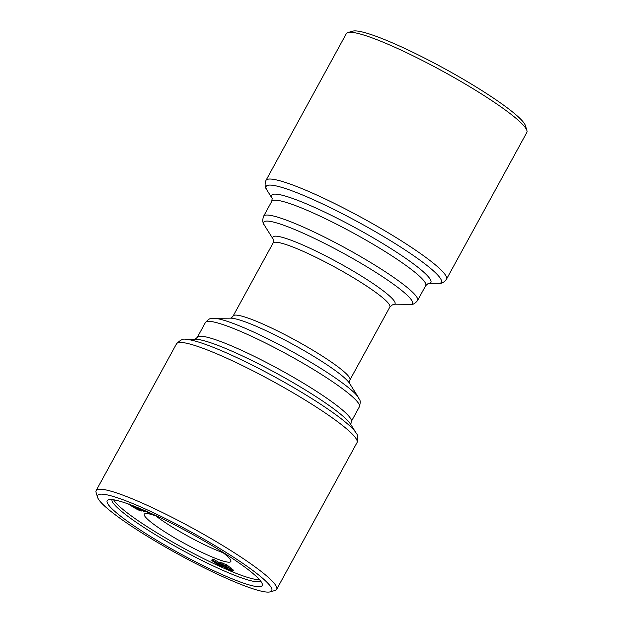 <?xml version="1.0" encoding="UTF-8"?>
<svg xmlns="http://www.w3.org/2000/svg" width="623" height="623" viewBox="0 0 623 623"><rect width="100%" height="100%" fill="white"/><g stroke="black" fill="none" stroke-linecap="round" stroke-linejoin="round"><path stroke-width="0.93" d="M159.06 517.113A49.326 6.386 -151.3 0 0 144.31 514.17A49.326 6.386 -151.3 0 0 184.509 543.458A49.326 6.386 -151.3 0 0 230.837 561.541A49.326 6.386 -151.3 0 0 220.97 551.114A49.326 6.386 -151.3 0 0 220.41 550.701M223.135 552.749A49.326 6.386 28.7 0 1 219.101 551.223A49.326 6.386 28.7 0 1 155.867 515.922M259.472 579.639A84.736 10.965 28.7 0 1 182.305 547.477A84.736 10.965 28.7 0 1 113.635 499.802M221.749 564.017L225.261 565.7L225.619 564.165L226.717 564.765L233.423 570.138L232.846 571.19L227.854 569.632L222.466 565.902L220.129 563.706L221.749 564.017L222.325 562.966L225.838 564.648M220.129 563.706L220.706 562.655L222.325 562.966M213.043 559.952C211.859 558.956 212.217 558.847 214.117 559.618L219.436 562.748C220.34 563.465 220.316 563.683 219.374 563.394M135.401 506.663L137.535 507.854M146.273 511.234L149.333 513.297L149.637 512.737M149.333 513.297L144.489 510.455M225.043 565.217L226.367 566.323L226.943 565.271M226.367 566.323L230.471 568.97L231.047 567.919M230.471 568.97L232.846 571.19M231.312 570.341L230.175 570.115C231.834 570.613 231.561 570.092 229.342 568.542L226.523 566.681L227.481 568.807L230.175 570.115L230.541 569.453M227.481 568.807L228.057 567.755L228.797 568.153M214.242 561.245C213.066 560.778 212.879 560.871 213.681 561.533L217.092 563.566C218.252 564.025 218.439 563.924 217.645 563.27L214.242 561.245C213.066 560.778 212.879 560.871 213.681 561.533L213.915 561.105M217.645 563.27C218.439 563.924 218.252 564.025 217.092 563.566L217.372 563.06M213.541 560.669L218.86 563.799C219.763 564.524 219.74 564.734 218.798 564.446L221.663 566.245C222.676 567.101 222.341 567.187 220.674 566.502L212.466 561.004C211.283 560.007 211.641 559.898 213.541 560.669L214.117 559.618M218.798 564.446C219.74 564.734 219.763 564.524 218.86 563.799L219.436 562.748M224.755 565.684L225.471 566.175M223.587 566.323L226.359 568.16L225.409 566.042L222.785 564.773C221.157 564.29 221.43 564.804 223.587 566.323L224.116 565.357M270.203 591.85L275.062 590.472A102.888 13.317 -151.3 0 0 276.667 589.374A102.888 13.317 -151.3 0 0 192.819 528.281A102.888 13.317 -151.3 0 0 96.168 490.55A102.888 13.317 -151.3 0 0 96.106 492.497L97.57 497.333A99.259 12.849 -151.3 0 0 149.948 537.914A99.259 12.849 -151.3 0 0 240.377 584.203A99.259 12.849 -151.3 0 0 270.203 591.85A99.259 12.849 -151.3 0 0 190.864 531.847A99.259 12.849 -151.3 0 0 97.57 497.333M129.631 503.984C129.311 504.241 130.503 505.167 133.221 506.764L139.653 509.933M139.568 509.746L137.364 508.166L138.392 508.438C141.063 510.12 142.005 510.985 141.226 511.039C139.03 510.385 136.118 508.929 132.481 506.67L128.393 503.999M142.161 509.941L141.226 511.039M217.762 564.126L217.271 564.321L219.966 565.918L220.472 565.731L217.443 563.994M212.466 561.004L211.789 560.209L212.365 559.158M152.822 514.185L153.702 514.598M153.632 514.73L150.891 513.305M137.364 508.166L137.683 507.581M138.392 508.438L138.641 507.979M526.832 132.45A102.888 13.317 -151.3 0 0 526.894 130.503A102.888 13.317 -151.3 0 0 442.976 71.357A102.888 13.317 -151.3 0 0 347.938 32.528A102.888 13.317 -151.3 0 0 346.333 33.626L265.982 180.39A102.888 13.317 28.7 0 1 298.503 187.219A102.888 13.317 28.7 0 1 397.591 238.484A102.888 13.317 28.7 0 1 446.481 279.205L526.832 132.45M222.785 564.773L221.679 564.563M220.472 565.731L219.966 565.918L220.184 565.513M222.816 565.863L222.24 566.922L221.663 566.245L222.029 565.583M135.113 506.554A88.365 11.44 28.7 0 1 215.62 547.757A88.365 11.44 28.7 0 1 262.252 583.883A88.365 11.44 28.7 0 1 179.198 553.154A88.365 11.44 28.7 0 1 108.566 499.739A88.365 11.44 28.7 0 1 135.113 506.554M260.546 580.932A84.736 10.965 28.7 0 1 181.153 549.579A84.736 10.965 28.7 0 1 111.969 499.584M140.237 508.641L145.003 511.857L143.773 511.444L138.625 507.971M226.141 565.816L226.717 564.765M526.894 130.503L525.43 125.667A99.259 12.849 -151.3 0 0 444.479 68.608A99.259 12.849 -151.3 0 0 352.797 31.15L347.938 32.528M216.049 563.784L216.08 563.262M145.003 511.857L145.424 511.086M133.221 506.764L133.649 505.977M273.053 243.087L233.15 315.97A66.575 8.621 28.7 0 1 295.684 340.384A66.575 8.621 28.7 0 1 349.947 379.913L389.85 307.03A66.575 8.621 -151.3 0 0 335.587 267.501A66.575 8.621 -151.3 0 0 273.053 243.087C273.676 241.413 273.801 240.244 273.411 239.582L273.497 239.73M427.9 283.714L437.658 283.636A99.867 12.927 -151.3 0 0 359.946 223.018A99.867 12.927 -151.3 0 0 267.002 190.202L272.196 198.472A90.787 11.751 28.7 0 1 300.302 201.346A90.787 11.751 28.7 0 1 395.013 251.186A90.787 11.751 28.7 0 1 427.923 283.706M427.993 283.683L425.719 285.614A87.757 11.362 -151.3 0 0 354.199 233.508A87.757 11.362 -151.3 0 0 271.768 201.33L272.165 198.371M291.369 222.022A87.757 11.362 28.7 0 1 375.879 265.748A87.757 11.362 28.7 0 1 417.581 300.488C415.082 303.674 412.325 305.083 409.311 304.717A84.736 10.965 -151.3 0 0 379.493 274.696A84.736 10.965 -151.3 0 0 290.567 227.831A84.736 10.965 -151.3 0 0 264.518 225.44C262.587 223.104 262.291 220.02 263.622 216.197A87.757 11.362 28.7 0 1 291.369 222.022M355.998 432.798L350.609 424.224A90.787 11.751 -151.3 0 0 299.943 386.673A90.787 11.751 -151.3 0 0 220.83 346.513A90.787 11.751 -151.3 0 0 195.466 339.286L185.343 339.364A99.867 12.927 28.7 0 1 213.237 347.315A99.867 12.927 28.7 0 1 300.263 391.493A99.867 12.927 28.7 0 1 355.998 432.798C357.999 435.072 358.342 438.351 357.018 442.61A102.888 13.317 -151.3 0 0 308.128 401.89A102.888 13.317 -151.3 0 0 209.048 350.624A102.888 13.317 -151.3 0 0 176.519 343.795L96.168 490.55M264.518 225.44L273.427 239.614A69.605 9.01 28.7 0 1 294.897 241.693A69.605 9.01 28.7 0 1 367.741 280.054A69.605 9.01 28.7 0 1 392.576 304.842L409.311 304.717M358.482 397.56L349.503 383.27A69.605 9.01 -151.3 0 0 310.659 354.487A69.605 9.01 -151.3 0 0 250.002 323.695A69.605 9.01 -151.3 0 0 230.565 318.158L213.689 318.283A84.736 10.965 28.7 0 1 237.355 325.035A84.736 10.965 28.7 0 1 311.196 362.516A84.736 10.965 28.7 0 1 358.482 397.56C359.004 399.841 361.457 399.063 359.378 406.803A87.757 11.362 -151.3 0 0 317.675 372.063A87.757 11.362 -151.3 0 0 233.158 328.337A87.757 11.362 -151.3 0 0 205.419 322.512L197.281 337.386A87.757 11.362 28.7 0 1 279.711 369.564A87.757 11.362 28.7 0 1 351.232 421.67L350.835 424.629M357.018 442.61L276.667 589.374M392.435 304.842L389.85 307.03M185.343 339.364C183.396 338.445 180.452 339.924 176.519 343.795M446.481 279.205C444.37 282.32 441.427 283.792 437.658 283.636M265.982 180.39C264.534 184.12 264.876 187.391 267.002 190.202M233.15 315.97C232.075 317.395 231.156 318.127 230.393 318.158M349.947 379.913C349.324 381.588 349.199 382.756 349.589 383.418M220.098 563.496L219.522 564.547M213.689 318.283C211.485 319.077 210.815 316.593 205.419 322.512M359.378 406.803L351.232 421.67M417.581 300.488L425.719 285.614M263.622 216.197L271.768 201.33M197.281 337.386L195.007 339.317"/></g></svg>
